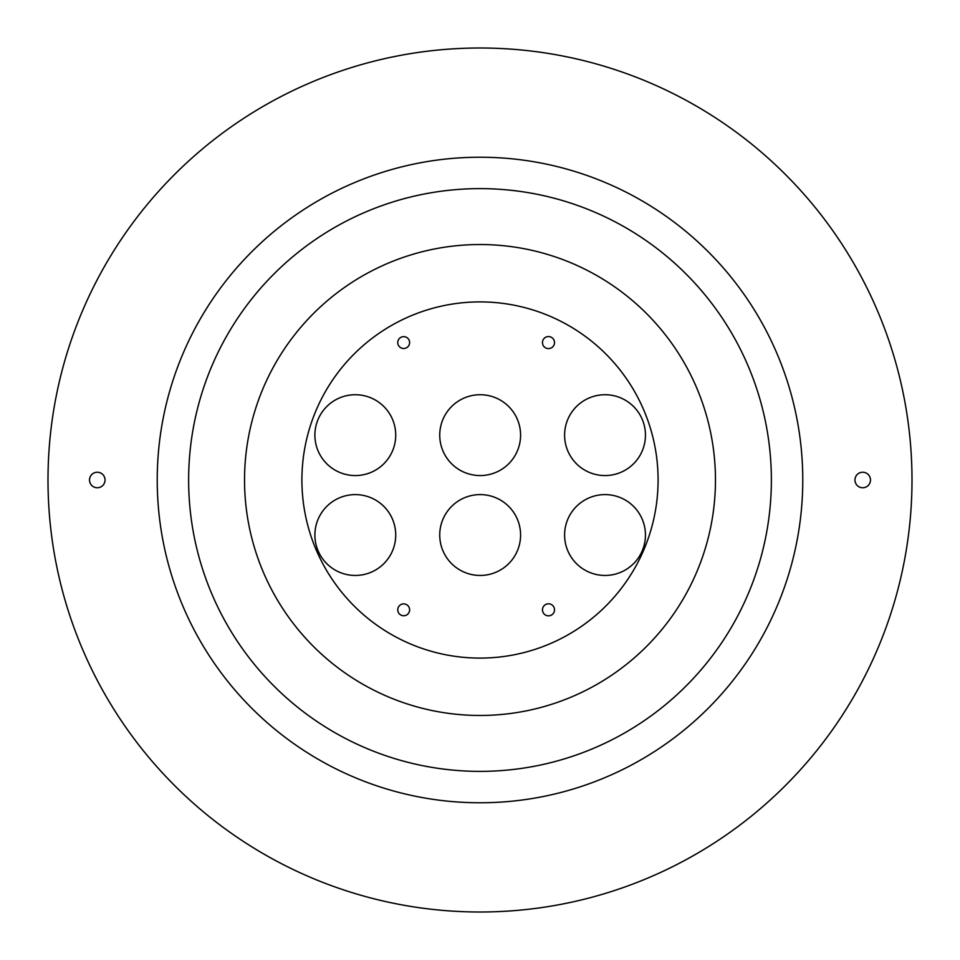 <?xml version="1.0" encoding="UTF-8"?>
<svg xmlns="http://www.w3.org/2000/svg" width="960" height="960" viewBox="0 0 960 960"><rect width="100%" height="100%" fill="white"/><g stroke="black" fill="none" stroke-linecap="round" stroke-linejoin="round"><path stroke-width="1.44" d="M548.496 603.804A6.012 6.012 0 0 0 542.472 609.816A6.012 6.012 0 0 0 548.496 615.84A6.012 6.012 0 0 0 554.508 609.816A6.012 6.012 0 0 0 548.496 603.804M403.68 603.876A5.94 5.94 0 0 0 397.752 609.816A5.94 5.94 0 0 0 403.68 615.756A5.94 5.94 0 0 0 409.62 609.816A5.94 5.94 0 0 0 403.68 603.876M548.496 336.564A6.012 6.012 0 0 0 542.472 342.588A6.012 6.012 0 0 0 548.496 348.6A6.012 6.012 0 0 0 554.508 342.588A6.012 6.012 0 0 0 548.496 336.564M355.308 494.604A40.416 40.416 0 0 0 314.892 535.032A40.416 40.416 0 0 0 355.308 575.448A40.416 40.416 0 0 0 395.724 535.032A40.416 40.416 0 0 0 355.308 494.604M605.016 494.604A40.416 40.416 0 0 0 564.6 535.032A40.416 40.416 0 0 0 605.016 575.448A40.416 40.416 0 0 0 645.444 535.032A40.416 40.416 0 0 0 605.016 494.604M480.168 494.604A40.416 40.416 0 0 0 439.74 535.032A40.416 40.416 0 0 0 480.168 575.448A40.416 40.416 0 0 0 520.584 535.032A40.416 40.416 0 0 0 480.168 494.604M605.016 394.728A40.416 40.416 0 0 0 564.6 435.144A40.416 40.416 0 0 0 605.016 475.56A40.416 40.416 0 0 0 645.444 435.144A40.416 40.416 0 0 0 605.016 394.728M480.168 394.728A40.416 40.416 0 0 0 439.74 435.144A40.416 40.416 0 0 0 480.168 475.56A40.416 40.416 0 0 0 520.584 435.144A40.416 40.416 0 0 0 480.168 394.728M403.68 336.648A5.94 5.94 0 0 0 397.752 342.588A5.94 5.94 0 0 0 403.68 348.516A5.94 5.94 0 0 0 409.62 342.588A5.94 5.94 0 0 0 403.68 336.648M355.308 394.728A40.416 40.416 0 0 0 314.892 435.144A40.416 40.416 0 0 0 355.308 475.56A40.416 40.416 0 0 0 395.724 435.144A40.416 40.416 0 0 0 355.308 394.728M480 658.092A178.092 178.092 0 0 1 301.908 480A178.092 178.092 0 0 1 480 301.908A178.092 178.092 0 0 1 658.092 480A178.092 178.092 0 0 1 480 658.092M480 244.536A235.464 235.464 0 0 0 244.536 480A235.464 235.464 0 0 0 480 715.464A235.464 235.464 0 0 0 715.464 480A235.464 235.464 0 0 0 480 244.536M480 188.628A291.372 291.372 0 0 0 188.628 480A291.372 291.372 0 0 0 480 771.372A291.372 291.372 0 0 0 771.372 480A291.372 291.372 0 0 0 480 188.628M97.284 472.236A7.764 7.764 0 0 0 89.52 480A7.764 7.764 0 0 0 97.284 487.764A7.764 7.764 0 0 0 105.048 480A7.764 7.764 0 0 0 97.284 472.236M862.716 472.236A7.764 7.764 0 0 0 854.952 480A7.764 7.764 0 0 0 862.716 487.764A7.764 7.764 0 0 0 870.48 480A7.764 7.764 0 0 0 862.716 472.236M480 157.224A322.776 322.776 0 0 0 157.224 480A322.776 322.776 0 0 0 480 802.776A322.776 322.776 0 0 0 802.776 480A322.776 322.776 0 0 0 480 157.224M480 912A432 432 0 0 0 912 480A432 432 0 0 0 480 48A432 432 0 0 0 48 480A432 432 0 0 0 480 912"/></g></svg>
